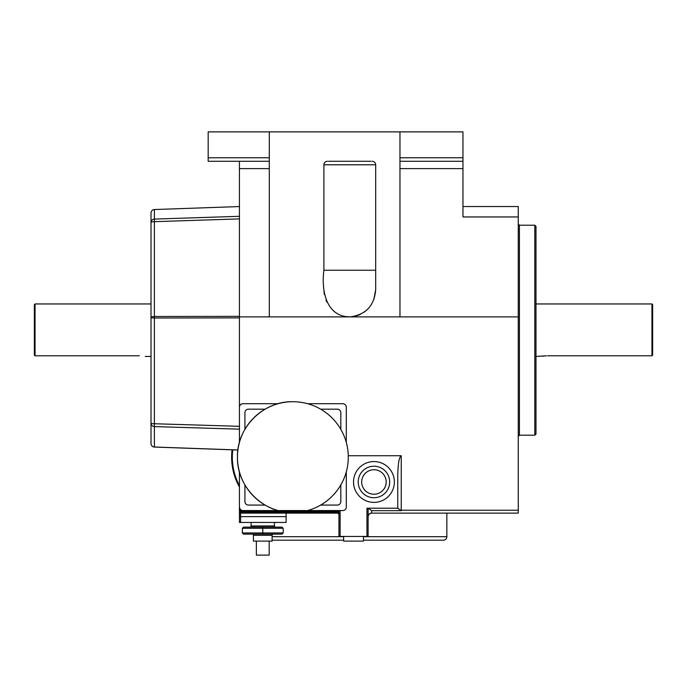 <?xml version="1.0" encoding="UTF-8"?>
<svg xmlns="http://www.w3.org/2000/svg" width="687" height="687" viewBox="0 0 687 687"><rect width="100%" height="100%" fill="white"/><g stroke="black" fill="none" stroke-linecap="round" stroke-linejoin="round"><path stroke-width="1.03" d="M292.868 401.715A55.415 55.415 0 0 0 237.453 457.13C236.689 486.739 263.258 513.301 292.868 512.545A55.415 55.415 0 0 0 348.283 457.13A55.415 55.415 0 0 0 292.868 401.715C263.258 400.95 236.689 427.52 237.453 457.13A55.415 55.415 0 0 0 292.868 512.545M232.764 449.839A60.55 60.55 0 0 0 239.437 485.606M239.437 487.066A61.246 61.246 0 0 1 232.06 449.813M535.989 330.198L535.989 434.029L534.821 435.197L534.821 225.207L535.989 226.375L535.989 330.198M651.946 303.955L652.65 304.65L652.65 355.076L651.946 355.789L651.946 303.955L535.989 303.955L535.989 226.375M542.807 356.252L543.529 356.124M544.405 355.995L545.418 355.892M546.509 355.814L535.989 356.45M652.65 355.076L651.946 355.789L547.659 355.789M401.251 510.673L401.251 510.235A3.504 0.61 0 0 0 400.598 510.243L401.251 510.673L371.615 510.673L368.12 508.225L368.112 536.453L366.952 536.453L366.952 508.225L397.747 508.225L397.747 475.876C397.971 463.725 399.138 457.01 401.251 455.721L401.251 510.235L518.256 510.235L518.256 206.538L462.961 206.538M518.256 510.235L518.256 513.12L371.615 513.12A3.504 3.504 0 0 0 368.112 516.624L368.361 515.336M446.859 513.12L446.859 536.693A3.504 3.504 0 0 1 443.364 540.188L363.449 540.188M370.937 513.189L369.151 514.134M368.713 514.666L368.112 516.624M338.949 514.288A1.168 1.168 0 0 0 337.781 513.12A1.168 1.168 0 0 1 338.949 514.288L337.781 513.12L240.605 513.12A1.168 1.168 0 0 1 239.437 511.961L239.437 471.823M343.62 540.188L272.104 540.188M286.101 513.12L286.101 522.455L239.437 522.455L239.437 510.69L240.605 510.896L239.437 507.058A3.504 3.504 0 0 0 242.94 510.561L342.796 510.561A3.504 3.504 0 0 0 346.3 507.058L346.3 471.823M275.607 527.127A1.168 1.168 0 0 1 274.439 525.959L274.439 522.455M249.939 527.127A1.168 1.168 0 0 0 251.107 525.959L251.107 522.455M366.952 536.453L338.949 536.453L338.949 510.561L337.781 511.523L242.94 511.523L242.94 510.561C240.828 510.338 239.66 509.17 239.437 507.058L239.437 507.058M348.266 455.721L401.251 455.721M353.53 481.973A20.412 20.412 0 0 0 373.951 502.386A20.412 20.412 0 0 0 394.364 481.973A20.412 20.412 0 0 0 373.951 461.561A20.412 20.412 0 0 0 353.53 481.973M389.701 481.973A15.749 15.749 0 0 1 373.951 497.723A15.749 15.749 0 0 1 358.202 481.973A15.749 15.749 0 0 1 373.951 466.224A15.749 15.749 0 0 1 389.701 481.973A15.749 15.749 0 0 1 373.951 497.723A15.749 15.749 0 0 1 358.202 481.973A15.749 15.749 0 0 1 373.951 466.224A15.749 15.749 0 0 1 389.701 481.973M375.695 270.24L323.903 270.24C321.396 288.54 325.071 316.398 349.597 316.905L269.304 316.905L269.304 161.273L208.178 161.273L208.178 131.878L462.961 131.878L462.961 216.955L518.256 216.955M462.961 161.273L399.963 161.273L399.963 316.905L518.256 316.905M328.498 161.273L371.1 161.273M323.903 270.24L323.903 164.777L375.695 164.777A3.504 3.504 0 0 0 372.199 161.273A3.504 3.504 0 0 1 375.695 164.777L375.695 289.51L373.814 299.601M399.963 316.905L350.001 316.905C365.853 314.792 374.424 305.663 375.695 289.51M323.903 164.777A3.504 3.504 0 0 1 327.398 161.273M269.304 131.878L269.304 161.273M399.963 131.878L399.963 157.778L462.961 157.778M239.437 161.273L239.437 316.905L269.304 316.905M345.793 316.561L349.597 316.905A25.9 25.505 180 0 0 350.001 316.905M239.437 316.905L239.437 407.193C239.66 405.09 240.828 403.922 242.94 403.698L278.175 403.698M346.3 407.193A3.504 3.504 0 0 0 342.796 403.698C344.908 403.922 346.076 405.09 346.3 407.193L346.3 442.437M239.437 442.437L239.437 407.193A3.504 3.504 0 0 1 242.94 403.698M154.386 209.535L239.437 206.555L154.386 209.535L154.386 219.084A3.504 3.487 180 0 0 151.011 222.571L151.011 213.03A3.504 3.487 0 0 1 154.386 209.552A3.504 3.504 0 0 0 151.011 213.03M307.561 403.698L342.796 403.698M340.821 429.349L340.821 412.681A3.504 3.504 0 0 0 337.317 409.177L320.649 409.177M265.088 409.177L248.419 409.177A3.504 3.504 0 0 0 244.924 412.681L244.924 429.349M244.924 484.91L244.924 501.579A3.504 3.504 0 0 0 248.419 505.074L265.088 505.074M320.649 505.074L337.317 505.074A3.504 3.504 0 0 0 340.821 501.579L340.821 484.91M326.883 302.1L325.956 300.039M324.367 294.543L324.101 292.817M323.998 291.838L323.938 290.962M371.487 304.324L370.027 306.471M368.369 308.472L364.479 311.992M360.074 314.612L355.239 316.278M399.963 161.273L399.963 157.778M343.62 536.453L343.62 541.124L363.449 541.124L363.449 536.453M243.524 534.125L242.356 532.957L262.769 532.957L262.769 534.125L243.524 534.125L242.356 532.957L242.356 528.286L243.524 527.127L282.022 527.127L283.19 528.286L282.022 527.127M239.437 218.887L154.386 221.669L154.386 219.084L239.437 216.311M145.18 356.45L151.011 356.45L151.011 423.14L151.011 222.571A3.504 0.902 180 0 1 154.386 221.669L154.386 316.492L239.437 316.363M239.437 429.152L154.386 426.593L154.386 447.005A3.504 3.444 180 0 1 151.011 443.562L151.011 423.14A3.504 3.444 180 0 0 154.386 426.593L154.386 423.75L239.437 426.318M34.35 355.076L34.35 304.65L35.054 303.955L35.054 355.789L34.35 355.076L35.054 355.789L139.341 355.789C146.872 356.51 146.872 356.51 139.341 355.789M400.598 510.243L397.807 508.225M240.089 509.651L242.94 511.523L240.605 510.896L240.605 512.159L286.385 512.159M262.769 527.127L262.769 528.286L283.19 528.286L283.19 532.957L262.769 532.957L262.769 528.286L242.356 528.286L243.524 527.127M282.022 534.125L283.19 532.957L282.022 534.125L262.769 534.125M272.104 535.293L253.434 535.293L253.434 541.124L272.104 541.124L272.104 535.293A1.168 1.168 0 0 1 273.271 534.125M253.434 535.293A1.168 1.168 0 0 0 252.275 534.125M256.354 541.124L256.354 555.122L269.184 555.122L269.184 541.124M534.821 225.207L519.424 225.207L519.424 435.197L534.821 435.197M272.104 536.693L343.62 536.693M363.449 536.693L446.859 536.693M251.107 525.959L274.439 525.959M340.117 510.561L340.117 536.453M361.697 481.973A12.246 12.246 0 0 0 373.951 494.219A12.246 12.246 0 0 0 386.197 481.973A12.246 12.246 0 0 0 373.951 469.728A12.246 12.246 0 0 0 361.697 481.973M462.961 168.616L399.963 168.616M208.178 157.778L269.304 157.778M269.304 168.616L239.437 168.616M239.437 317.875L154.386 318.004L154.386 316.492A3.504 0.902 180 0 0 151.011 317.403A3.504 0.61 180 0 0 154.386 318.004L154.386 423.75A3.504 0.61 180 0 1 151.011 423.14M154.386 447.005L237.917 449.968M371.615 510.673L371.615 513.12M286.101 516.624L240.605 516.624L240.605 522.455M239.437 511.961L240.605 512.159L240.605 516.624L239.437 516.624M299.352 512.159L337.781 512.159L337.781 511.523M338.949 512.365L337.781 512.159L337.781 513.12M519.424 225.207L518.256 224.039M151.011 303.955L35.054 303.955M151.011 443.562A3.504 3.504 0 0 0 154.386 447.057L237.917 450.019M519.424 435.197L518.256 436.365"/></g></svg>
